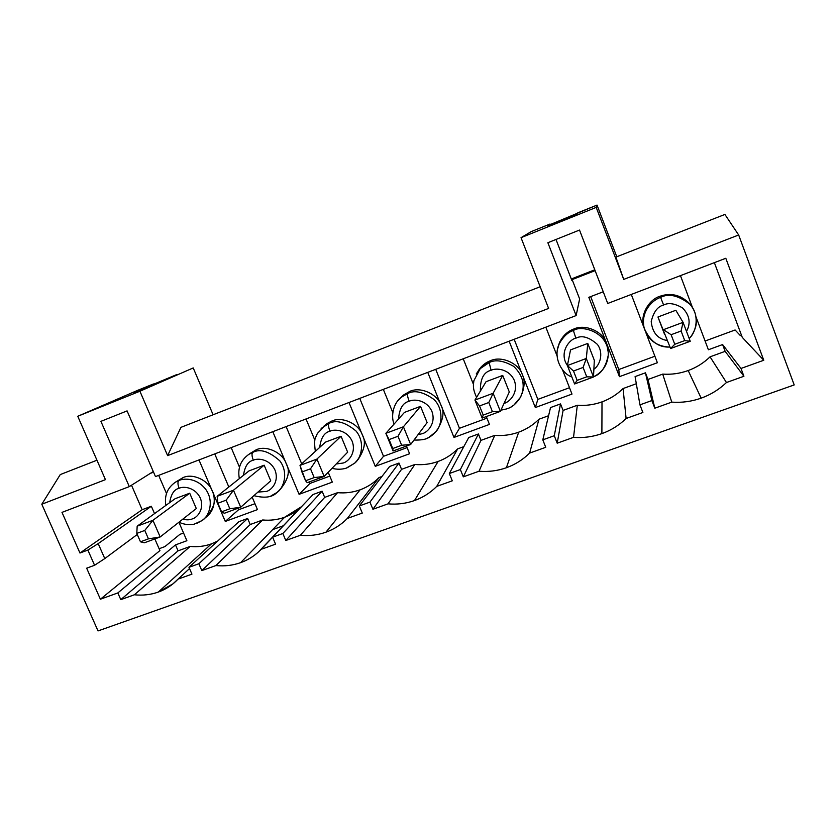 <?xml version="1.0" encoding="UTF-8"?>
<svg xmlns="http://www.w3.org/2000/svg" width="836" height="836" viewBox="0 0 836 836"><rect width="100%" height="100%" fill="white"/><g stroke="black" fill="none" stroke-linecap="round" stroke-linejoin="round"><path stroke-width="1.25" d="M140.469 541.812L148.453 538.854L144.774 530.432L136.801 533.399L140.469 541.812L136.801 533.399L137.167 526.189L152.936 520.295L189.709 493.209L152.936 520.295L160.178 536.963L144.398 542.783L140.469 541.812L144.398 542.783L160.178 536.963L196.303 508.549L160.178 536.963L148.453 538.854L140.469 541.812M175.111 498.705L137.167 526.189L175.111 498.705L189.709 493.209L175.111 498.705M137.167 526.189L136.801 533.399L144.774 530.432L152.936 520.295L137.167 526.189M148.453 538.854L160.178 536.963L152.936 520.295L144.774 530.432L148.453 538.854M221.561 511.831L229.827 508.769L226.159 500.168L217.893 503.241L221.561 511.831L217.893 503.241L217.141 496.323L233.484 490.22L264.155 465.192L233.484 490.22L240.716 507.233L224.382 513.262L221.561 511.831L224.382 513.262L240.716 507.233L270.749 480.825L240.716 507.233L229.827 508.769L221.561 511.831M249.076 470.867L217.141 496.323L249.076 470.867L264.155 465.192L249.076 470.867M217.141 496.323L217.893 503.241L226.159 500.168L233.484 490.22L217.141 496.323M229.827 508.769L240.716 507.233L233.484 490.22L226.159 500.168L229.827 508.769M305.61 480.763L314.179 477.586L310.511 468.797L301.932 471.985L305.61 480.763L299.999 465.391L316.928 459.068L341.057 436.256L316.928 459.068L324.159 476.426L307.23 482.675L305.61 480.763L307.23 482.675L324.159 476.426L347.651 452.182L324.159 476.426L314.179 477.586L305.61 480.763M325.476 442.119L299.999 465.391L325.476 442.119L341.057 436.256L325.476 442.119M299.999 465.391L301.932 471.985L310.511 468.797L316.928 459.068L299.999 465.391M314.179 477.586L324.159 476.426L316.928 459.068L310.511 468.797L314.179 477.586M392.763 448.535L401.656 445.254L397.988 436.277L389.095 439.579L392.763 448.535L385.866 433.32L403.422 426.768L420.539 406.348L403.422 426.768L410.654 444.501L393.098 450.98L385.866 433.32L404.436 412.409L385.866 433.32L393.098 450.98L392.763 448.535L393.098 450.98L410.654 444.501L427.123 422.588L410.654 444.501L401.656 445.254L392.763 448.535M385.866 433.32L389.095 439.579L397.988 436.277L403.422 426.768L385.866 433.32M401.656 445.254L410.654 444.501L403.422 426.768L397.988 436.277L401.656 445.254M483.218 415.095L492.446 411.688L488.788 402.513L479.55 405.941L483.218 415.095L479.55 405.941L474.942 400.057L493.156 393.265L502.729 375.416L493.156 393.265L500.367 411.375L482.163 418.094L474.942 400.057L486.071 381.686L474.942 400.057L482.163 418.094L483.218 415.095L482.163 418.094L500.367 411.375L509.302 391.979L500.367 411.375L492.446 411.688L483.218 415.095M474.942 400.057L479.55 405.941L488.788 402.513L493.156 393.265L474.942 400.057M492.446 411.688L500.367 411.375L493.156 393.265L488.788 402.513L492.446 411.688M577.143 380.38L586.736 376.827L583.089 367.443L573.496 371.017L577.143 380.38L573.496 371.017L567.393 365.541L586.308 358.477L587.771 343.418L586.308 358.477L593.497 376.994L574.593 383.975L567.393 365.541L570.528 349.908L567.393 365.541L574.593 383.975L577.143 380.38L574.593 383.975L593.497 376.994L594.323 360.316L593.497 376.994L586.736 376.827L577.143 380.38M567.393 365.541L573.496 371.017L583.089 367.443L586.308 358.477L567.393 365.541M586.736 376.827L593.497 376.994L586.308 358.477L583.089 367.443L586.736 376.827M674.756 344.286L684.726 340.607L681.089 331.004L671.12 334.714L674.756 344.286L671.12 334.714L663.418 329.687L683.075 322.341L675.822 310.281L683.075 322.341L690.243 341.287L670.597 348.539L657.963 317.001L670.597 348.539L674.756 344.286L670.597 348.539L690.243 341.287L684.726 340.607L674.756 344.286M663.418 329.687L671.12 334.714L681.089 331.004L683.075 322.341L663.418 329.687M684.726 340.607L690.243 341.287L683.075 322.341L681.089 331.004L684.726 340.607M710.057 356.836C703.734 362.949 696.451 367.516 688.185 370.547L701.164 398.155C710.704 394.717 719.138 389.503 726.463 382.522L710.057 356.836L725.146 351.339L722.597 344.557L708.395 349.761L695.949 316.76L708.395 349.761L722.597 344.557L740.999 368.457L743.915 376.263L726.463 382.522C719.138 389.503 710.704 394.717 701.164 398.155C691.602 401.531 681.81 402.847 671.778 402.126L654.807 408.208L651.871 400.559L639.948 404.854L642.884 412.482L626.112 418.491L623.071 388.562C617.01 394.508 609.987 398.95 602.004 401.876L601.889 433.623C611.064 430.31 619.131 425.273 626.112 418.491C619.131 425.273 611.064 430.31 601.889 433.623C592.693 436.862 583.235 438.106 573.538 437.343L557.204 443.195L554.268 435.723L542.804 439.851L545.751 447.302L529.606 453.091L538.99 419.223C533.18 425.012 526.419 429.328 518.696 432.17L506.397 467.732C515.227 464.544 522.96 459.664 529.606 453.091C522.96 459.664 515.227 464.544 506.397 467.732C497.545 470.856 488.423 472.016 479.028 471.222L463.311 476.854L460.364 469.55L449.329 473.521L452.286 480.815L436.747 486.385L457.679 448.88C452.109 454.523 445.578 458.713 438.116 461.462L414.478 500.565C422.985 497.493 430.404 492.77 436.747 486.385C430.404 492.77 422.985 497.493 414.478 500.565C405.962 503.565 397.142 504.662 388.04 503.847L372.908 509.27L369.951 502.112L359.323 505.947L362.281 513.074L347.316 518.445L379.011 477.565C373.65 483.072 367.359 487.158 360.128 489.812L325.946 532.187C334.139 529.23 341.266 524.653 347.316 518.445C341.266 524.653 334.139 529.23 325.946 532.187C317.743 535.082 309.215 536.106 300.385 535.27L285.797 540.495L282.84 533.493L272.599 537.182L275.566 544.163L261.135 549.336L272.62 537.224L261.135 549.336C255.346 555.376 248.511 559.817 240.611 562.67C247.257 560.287 253.203 556.724 258.439 551.979L261.135 549.336L275.566 544.163L272.599 537.182L282.84 533.493L322.111 491.213L324.681 497.378L337.577 492.676C345.362 493.365 352.876 492.414 360.128 489.812C367.359 487.158 373.65 483.072 379.011 477.565L381.947 476.499L379.011 477.565L347.316 518.445L362.281 513.074L359.323 505.947L369.951 502.112L398.991 463.06L401.562 469.341L414.875 464.482C422.88 465.15 430.624 464.147 438.116 461.462C445.578 458.713 452.109 454.523 457.679 448.88L463.834 446.633L457.679 448.88L436.747 486.385L452.286 480.815L449.329 473.521L460.364 469.55L478.422 433.978L480.982 440.373L494.755 435.357C502.969 436.005 510.953 434.939 518.696 432.17C526.419 429.328 533.18 425.012 538.99 419.223L548.573 415.732L538.99 419.223L529.606 453.091L545.751 447.302L542.804 439.851L554.268 435.723L560.517 403.913L563.088 410.434L577.31 405.251C585.775 405.878 593.999 404.749 602.004 401.876C609.987 398.95 617.01 394.508 623.071 388.562L636.321 383.734L623.071 388.562L626.112 418.491L642.884 412.482L639.948 404.854L651.871 400.559L645.434 372.814L647.994 379.471L662.708 374.11C671.412 374.706 679.908 373.525 688.185 370.547C696.451 367.516 703.734 362.949 710.057 356.836L726.463 382.522L743.915 376.263L725.146 351.339L710.057 356.836M301.566 506.637L284.616 517.265L240.611 562.67C232.701 565.46 224.456 566.421 215.887 565.564L201.821 570.601L198.863 563.746L188.978 567.31L191.946 574.144L178.026 579.139L189.532 568.564L178.026 579.139C172.498 585.012 165.925 589.328 158.307 592.076L172.927 583.883L178.026 579.139L191.946 574.144L188.978 567.31L198.863 563.746L247.644 518.477L250.225 524.527L262.713 519.982C270.3 520.682 277.604 519.783 284.616 517.265C291.022 514.913 296.675 511.371 301.566 506.637M217.694 541.049L211.466 543.86L158.307 592.076C150.668 594.762 142.684 595.671 134.366 594.783L120.792 599.652L117.834 592.933L100.393 599.213L86.662 568.187L94.572 565.272L87.874 550.078L79.963 553.024L61.989 512.374L129.298 486.615L100.916 421.354L127.082 410.894L155.475 476.593L576.129 315.569L547.873 242.712L579.515 230.057L607.741 303.468L725.805 258.272L763.77 360.253L740.999 368.457L763.77 360.253L742.263 337.357L763.77 360.253L725.805 258.272L607.741 303.468L579.515 230.057L547.873 242.712L576.129 315.569L155.475 476.593L127.082 410.894L100.916 421.354L129.298 486.615L61.989 512.374L79.963 553.024L142.151 509.709L131.503 485.225L142.151 509.709L151.337 506.25L154.535 513.607L151.337 506.25L98.188 543.609L104.782 558.584L137.271 534.476L104.782 558.584L98.188 543.609L87.874 550.078L94.572 565.272L104.782 558.584L94.572 565.272L86.662 568.187L100.393 599.213L117.834 592.933L175.497 544.894L178.078 550.84L190.18 546.43C197.568 547.152 204.663 546.295 211.466 543.86L217.694 541.049M606.612 343.397L588.826 297.323L603.247 291.774L588.826 297.323L606.612 343.397L608.242 352.238L606.612 343.397C603.132 331.432 585.106 323.605 573.715 329.06C585.106 323.605 603.132 331.432 606.612 343.397L619.445 376.66L606.612 343.397M631.295 294.45L644.253 328.37L631.295 294.45M644.19 328.151C639.394 316.792 647.91 299.831 659.991 296.257C671.987 292.328 682.239 295.307 690.745 305.213L688.958 302.977C680.253 294.784 670.597 292.548 659.991 296.257C648.485 299.716 639.843 315.485 643.804 326.866L644.128 327.942M692.574 307.784L680.452 275.64L692.574 307.784M595.117 270.634L572.148 279.6L579.63 298.943L576.129 315.569L579.63 298.943L572.148 279.6L595.117 270.634M150.292 473.416L153.563 472.152L150.292 473.416M158.662 475.37L166.5 493.512L158.662 475.37M176.824 481.39L183.011 477.628C192.625 472.936 208.697 480.355 212.354 491.202L198.989 459.936L212.354 491.202C215.228 496.835 216.284 510.441 204.893 518.027M231.175 447.615L239.483 467.209L231.175 447.615M249.839 453.603L256.161 449.81C266.099 444.982 282.537 452.475 286.163 463.531L272.797 431.679L286.163 463.531C290.52 471.034 288.336 479.833 279.611 489.948M306.018 418.961L314.879 440.227L306.018 418.961M332.028 468.306C336.814 469.571 341.537 469.529 346.188 468.191L354.673 463.175C361.633 457.846 365.227 441.742 355.906 430.895C345.059 422.055 336.062 419.578 328.924 423.465C328.12 424.709 328.464 427.29 329.959 431.23C324.305 432.494 320.899 437.876 319.718 447.385C320.899 437.876 324.305 432.494 329.959 431.23C334.442 428.889 346.898 429.756 352.186 441.293C356.554 453.164 348.069 461.827 343.136 463.029L336.197 464.001L343.136 463.029C348.069 461.827 356.554 453.164 352.186 441.293C346.898 429.756 334.442 428.889 329.959 431.23C328.464 427.29 328.12 424.709 328.924 423.465C336.062 419.578 345.059 422.055 355.906 430.895C365.227 441.742 361.633 457.846 354.673 463.175L357.171 460.406C364.59 450.311 366.314 441.826 362.364 434.96L375.28 466.342L383.515 456.299L407.09 447.605L383.515 456.299L375.28 466.342L409.598 453.739L406.453 446.048L409.598 453.739L375.28 466.342L362.364 434.96C358.769 423.695 341.955 416.119 331.693 421.093L321.139 428.492L328.924 423.465L331.693 421.093L326.824 423.685L323.919 426.141L331.693 421.093C341.955 416.119 358.769 423.695 362.364 434.96L349.009 402.513L362.364 434.96C366.084 441.45 364.653 449.622 358.101 459.497M383.327 389.367L392.815 412.597L383.327 389.367M400.339 398.04L409.703 391.426C420.33 386.305 437.531 393.955 441.084 405.45L427.75 372.365L441.084 405.45C444.428 411.427 443.362 419.202 437.907 428.784C443.362 419.202 444.428 411.427 441.084 405.45C437.531 393.955 420.33 386.305 409.703 391.426L403.203 395.209L400.339 398.04M463.228 358.79L473.448 384.382L463.228 358.79M478.349 370.651C481.546 365.813 485.549 362.521 490.335 360.765C501.328 355.478 518.937 363.221 522.458 374.946L509.145 341.213L522.458 374.946C524.841 379.586 524.705 385.824 522.04 393.662C524.705 385.824 524.841 379.586 522.458 374.946C518.937 363.221 501.328 355.478 490.335 360.765L481.045 367.077L478.349 370.651M545.835 327.169L557.027 355.802L545.835 327.169M558.155 346.501C560.851 337.796 566.035 331.976 573.715 329.06C567.634 331.296 562.942 335.685 559.639 342.217L558.155 346.501M645.998 332.947L657.378 362.73L619.445 376.66L657.378 362.73L645.998 332.947M562.429 369.616L571.991 394.09L535.333 407.55L522.458 374.946L535.333 407.55L571.991 394.09L562.429 369.616M486.312 416.568L489.447 424.406L453.99 437.437L441.084 405.45L453.99 437.437L489.447 424.406L486.312 416.568M253.893 495.654C264.636 498.413 272.317 497.378 276.925 492.54L280.165 489.52C288.389 479.467 290.395 470.804 286.163 463.531L299.089 494.327L309.905 483.448L329.802 476.112L309.905 483.448L299.089 494.327L332.31 482.132L328.203 472.256L332.31 482.132L299.089 494.327L286.163 463.531C282.537 452.475 266.099 444.982 256.161 449.81L248.814 454.376L252.681 452.433C259.965 448.462 269.004 451.262 279.82 460.845C288.765 472.559 283.843 488.088 276.925 492.54L271.021 495.873M178.904 522.239L186.888 540.725L178.904 522.239C187.045 525.813 193.011 524.506 194.37 524.088L202.051 520.546L205.959 517.306C214.633 507.421 216.764 498.716 212.354 491.202L225.281 521.434L238.532 509.772L254.959 503.711L238.532 509.772L225.281 521.434L257.467 509.615L252.179 497.148L257.467 509.615L225.281 521.434L212.354 491.202C208.697 480.355 192.625 472.936 183.011 477.628L175.717 482.006L178.862 480.491C184.286 478.046 197.077 477.952 205.896 489.582C214.507 501.819 208.812 516.711 202.051 520.546L197.202 523.127M186.888 540.725L175.497 544.894L186.888 540.725M238.866 521.695L247.644 518.477L238.866 521.695L188.978 567.31L238.866 521.695M313.04 494.536L322.111 491.213L313.04 494.536L272.599 537.182L313.04 494.536M389.628 466.488L398.991 463.06L389.628 466.488L359.323 505.947L389.628 466.488M468.745 437.51L478.422 433.978L468.745 437.51L449.329 473.521L468.745 437.51M550.527 407.571L560.517 403.913L550.527 407.571L542.804 439.851L550.527 407.571M635.088 376.608L645.434 372.814L635.088 376.608L639.948 404.854L635.088 376.608M531.142 231.656L550.036 224.027L550.255 224.612L550.036 224.027L531.142 231.656L521.027 237.675L548.615 308.421L167.618 455.62L139.915 391.227L77.758 416.276L105.441 479.645L41.8 504.233L98.021 630.929L794.2 384.926L738.669 234.989L623.729 279.402L596.204 207.391L521.027 237.675L531.142 231.656M556.003 239.462L571.855 280.436L572.148 279.6L571.855 280.436L556.003 239.462M594.793 269.798L571.291 278.984L594.793 269.798M577.78 212.846L597.029 205.071L616.78 256.756L597.029 205.071L596.204 207.391L623.729 279.402L738.669 234.989L724.896 214.434L615.902 257.101L623.729 279.402L615.902 257.101L724.896 214.434L738.669 234.989L794.2 384.926L98.021 630.929L41.8 504.233L105.441 479.645L77.758 416.276L139.915 391.227L193.22 367.934L213.096 414.76L193.22 367.934L139.915 391.227L167.618 455.62L548.615 308.421L521.027 237.675L596.204 207.391L597.029 205.071L547.455 225.741L550.036 224.027L547.455 225.741L576.547 214.016L577.78 212.846M540.16 286.748L180.942 427.353L167.618 455.62L180.942 427.353L540.16 286.748M705.103 341.015L735.095 329.98L740.372 335.602L735.095 329.98L705.103 341.015M179.886 534.361L183.565 533.013L179.886 534.361L164.891 546.608L179.886 534.361M137.491 390.412L153.479 383.954L153.709 384.487L153.479 383.954L137.491 390.412L77.758 416.276L137.491 390.412M176.95 374.497L133.384 392.68L176.95 374.497M153.291 471.525L129.298 486.615L153.291 471.525M96.955 460.218L60.265 474.576L41.8 504.233L60.265 474.576L96.955 460.218M657.963 317.001L664.495 334.181L657.963 317.001L675.822 310.281L657.963 317.001M669.949 347.024C658.82 347.745 650.251 341.527 644.253 328.36C640.031 311.274 653.292 299.445 660.618 297.428L663.606 305.025C657.629 306.478 653.501 312.006 651.213 321.599C652.404 332.655 657.723 338.956 667.18 340.503C657.723 338.956 652.404 332.655 651.213 321.599C653.501 312.006 657.629 306.478 663.606 305.025C668.476 302.475 674.788 303.447 682.542 307.93C689.669 315.318 690.985 323.135 686.502 331.401C690.985 323.135 689.669 315.318 682.542 307.93C674.788 303.447 668.476 302.475 663.606 305.025L660.618 297.428C668.528 293.123 678.289 295.39 689.909 304.231C699.742 314.461 696.722 331.808 689.178 338.475M594.323 360.316L587.771 343.418L570.528 349.908L587.771 343.418L594.323 360.316M593.508 376.806C602.453 372.292 607.375 365.071 608.274 355.154C609.162 331.714 580.999 324.629 573.402 330.565L573.715 329.06L573.402 330.565C568.177 331.996 563.443 336.427 559.179 343.857L557.319 349.929L559.179 343.857C563.443 336.427 568.177 331.996 573.402 330.565L575.858 338.214C569.63 339.071 558.532 352.771 567.404 365.51C558.532 352.771 569.63 339.071 575.858 338.214C581.866 335.017 589.035 337.075 597.374 344.39C604.135 353.388 599.631 365.604 593.884 369.219C599.631 365.604 604.135 353.388 597.374 344.39C589.035 337.075 581.866 335.017 575.858 338.214L573.402 330.565C580.999 324.629 609.162 331.714 608.274 355.154C605.849 367.098 600.927 374.298 593.518 376.733M509.302 391.979L502.729 375.416L486.071 381.686L502.729 375.416L509.302 391.979M500.931 410.162C510.566 408.438 510.273 407.216 513.868 405.094L520.483 397.278C525.656 386.18 523.399 375.876 513.722 366.377C503.523 360.588 495.33 359.323 489.144 362.584L490.335 360.765L489.144 362.584L479.76 368.958L476.28 373.901L479.76 368.958L489.144 362.584L491.098 370.275C483.689 372.041 480.125 378.959 480.407 391.039C480.125 378.959 483.689 372.041 491.098 370.275C495.905 367.788 509.093 368.582 514.391 380.568C518.717 392.92 509.5 402.043 504.233 403.339C509.5 402.043 518.717 392.92 514.391 380.568C509.093 368.582 495.905 367.788 491.098 370.275L489.144 362.584C495.33 359.323 503.523 360.588 513.722 366.377C523.399 375.876 525.656 386.18 520.483 397.278C516.397 403.569 512.05 407.341 507.431 408.595M427.123 422.588L420.539 406.348L404.436 412.409L420.539 406.348L427.123 422.588M414.008 440.039C421.219 440.248 426.12 439.412 428.711 437.51L435.671 431.909C442.338 425.252 443.665 408.909 434.02 399.503C423.288 391.844 414.52 389.848 407.696 393.537L409.703 391.426L407.696 393.537L401.134 397.34L397.79 400.757L401.134 397.34L407.696 393.537C407.174 394.686 407.665 397.257 409.18 401.259C402.921 402.68 399.378 408.605 398.542 419.045C399.378 408.605 402.921 402.68 409.18 401.259C413.82 398.845 426.632 399.681 431.93 411.448C436.277 423.549 427.436 432.442 422.337 433.675C427.436 432.442 436.277 423.549 431.93 411.448C426.632 399.681 413.82 398.845 409.18 401.259C407.665 397.257 407.174 394.686 407.696 393.537C414.52 389.848 423.288 391.844 434.02 399.503C443.665 408.909 442.338 425.252 435.671 431.909C432.411 435.42 429.181 437.667 426.015 438.66M418.042 434.668L422.337 433.675L418.042 434.668M347.651 452.182L341.057 436.256L347.651 452.182M270.749 480.825L264.155 465.192L270.749 480.825M276.925 492.54C283.843 488.088 288.765 472.559 279.82 460.845C269.004 451.262 259.965 448.462 252.681 452.433C251.636 453.749 251.845 456.351 253.308 460.218C248.052 461.388 244.781 466.425 243.495 475.318C244.781 466.425 248.052 461.388 253.308 460.218C257.634 457.95 269.756 458.859 275.034 470.177C279.423 481.829 271.282 490.272 266.485 491.422C271.282 490.272 279.423 481.829 275.034 470.177C269.756 458.859 257.634 457.95 253.308 460.218C251.845 456.351 251.636 453.749 252.681 452.433L256.161 449.81L248.814 454.376C240.601 460.281 237.445 468.369 239.347 478.631M257.927 492.101L266.485 491.422L257.927 492.101M196.303 508.549L189.709 493.209L196.303 508.549M202.051 520.546C208.812 516.711 214.507 501.819 205.896 489.582C197.077 477.952 184.286 478.046 178.862 480.491C177.587 481.881 177.66 484.483 179.092 488.287C174.139 489.384 171.004 494.16 169.718 502.614C171.004 494.16 174.139 489.384 179.092 488.287C183.283 486.082 195.091 487.022 200.347 498.141C204.747 509.563 196.92 517.808 192.28 518.916C196.92 517.808 204.747 509.563 200.347 498.141C195.091 487.022 183.283 486.082 179.092 488.287C177.66 484.483 177.587 481.881 178.862 480.491L183.011 477.628L175.717 482.006C167.534 487.513 164.243 495.32 165.841 505.414M182.697 519.25C186.731 520.107 189.929 519.992 192.28 518.916C189.929 519.992 186.731 520.107 182.697 519.25M164.891 546.608L159.112 548.73L164.891 546.608M159.927 550.6L100.393 599.213L159.927 550.6L154.848 538.927L159.927 550.6M741.459 335.205L740.372 335.602L741.459 335.205M714.362 262.65L742.263 337.357L714.362 262.65M117.834 592.933L120.792 599.652L178.078 550.84L175.497 544.894L117.834 592.933M120.792 599.652L134.366 594.783L190.18 546.43L178.078 550.84L120.792 599.652M158.307 592.076L211.466 543.86C204.663 546.295 197.568 547.152 190.18 546.43L134.366 594.783C142.684 595.671 150.668 594.762 158.307 592.076M198.863 563.746L201.821 570.601L250.225 524.527L247.644 518.477L198.863 563.746M250.225 524.527L201.821 570.601L215.887 565.564L262.713 519.982L250.225 524.527M240.611 562.67L284.616 517.265C277.604 519.783 270.3 520.682 262.713 519.982L215.887 565.564C224.456 566.421 232.701 565.46 240.611 562.67M283.488 525.698L272.64 529.627L283.488 525.698M282.84 533.493L285.797 540.495L324.681 497.378L322.111 491.213L282.84 533.493M285.797 540.495L300.385 535.27L337.577 492.676L324.681 497.378L285.797 540.495M325.946 532.187L360.128 489.812C352.876 492.414 345.362 493.365 337.577 492.676L300.385 535.27C309.215 536.106 317.743 535.082 325.946 532.187M354.673 463.175L347.253 467.732M369.951 502.112L372.908 509.27L401.562 469.341L398.991 463.06L369.951 502.112M372.908 509.27L388.04 503.847L414.875 464.482L401.562 469.341L372.908 509.27M414.478 500.565L438.116 461.462C430.624 464.147 422.88 465.15 414.875 464.482L388.04 503.847C397.142 504.662 405.962 503.565 414.478 500.565M460.364 469.55L463.311 476.854L480.982 440.373L478.422 433.978L460.364 469.55M463.311 476.854L479.028 471.222L494.755 435.357L480.982 440.373L463.311 476.854M506.397 467.732L518.696 432.17C510.953 434.939 502.969 436.005 494.755 435.357L479.028 471.222C488.423 472.016 497.545 470.856 506.397 467.732M554.268 435.723L557.204 443.195L563.088 410.434L560.517 403.913L554.268 435.723M557.204 443.195L573.538 437.343L577.31 405.251L563.088 410.434L557.204 443.195M601.889 433.623L602.004 401.876C593.999 404.749 585.775 405.878 577.31 405.251L573.538 437.343C583.235 438.106 592.693 436.862 601.889 433.623M651.871 400.559L654.807 408.208L647.994 379.471L645.434 372.814L651.871 400.559M647.994 379.471L654.807 408.208L671.778 402.126L662.708 374.11L647.994 379.471M701.164 398.155L688.185 370.547C679.908 373.525 671.412 374.706 662.708 374.11L671.778 402.126C681.81 402.847 691.602 401.531 701.164 398.155M743.915 376.263L740.999 368.457L722.597 344.557L725.146 351.339L743.915 376.263M689.209 338.549C691.414 336.647 696.503 328.235 696.263 322.309C696.513 315.465 694.392 309.435 689.909 304.231C678.289 295.39 668.528 293.123 660.618 297.428L659.991 296.257L660.618 297.428C653.292 299.445 640.031 311.274 644.253 328.36L643.804 326.866M238.532 509.772L237.894 508.267L238.532 509.772M228.834 487.001L214.737 453.906L228.834 487.001M79.963 553.024L87.874 550.078L98.188 543.609L151.337 506.25L142.151 509.709L79.963 553.024M309.905 483.448L309.268 481.923L309.905 483.448M301.702 463.834L286.121 426.579L301.702 463.834M383.515 456.299L359.741 398.396L383.515 456.299M486.949 418.157L459.455 428.293L453.99 437.437L459.455 428.293L435.723 369.313L459.455 428.293L486.949 418.157M569.504 387.716L537.851 399.389L535.333 407.55L537.851 399.389L514.161 339.291L537.851 399.389L569.504 387.716M654.891 356.23L618.818 369.533L619.445 376.66L618.818 369.533L590.686 296.613L618.818 369.533L654.891 356.23M300.448 507.692L258.439 551.979M177.535 579.651L172.927 583.883M315.35 451.367C314.336 444.01 314.43 439.349 315.632 437.385L317.377 433.456L326.824 423.685M435.671 431.909L437.395 429.422M394.153 423.998C391.217 418.366 392.021 404.53 401.134 397.34L403.203 395.209M520.483 397.278L521.34 395.104M476.583 397.361C472.34 388.05 473.416 385.448 473.876 380.714L481.045 367.077M608.274 355.154L608.221 353.377M571.834 376.911C562.732 374.225 552.46 358.247 559.179 343.857L559.639 342.217M689.909 304.231L688.958 302.977M644.253 328.36C648.391 340.346 656.96 346.585 669.981 347.086"/></g></svg>
